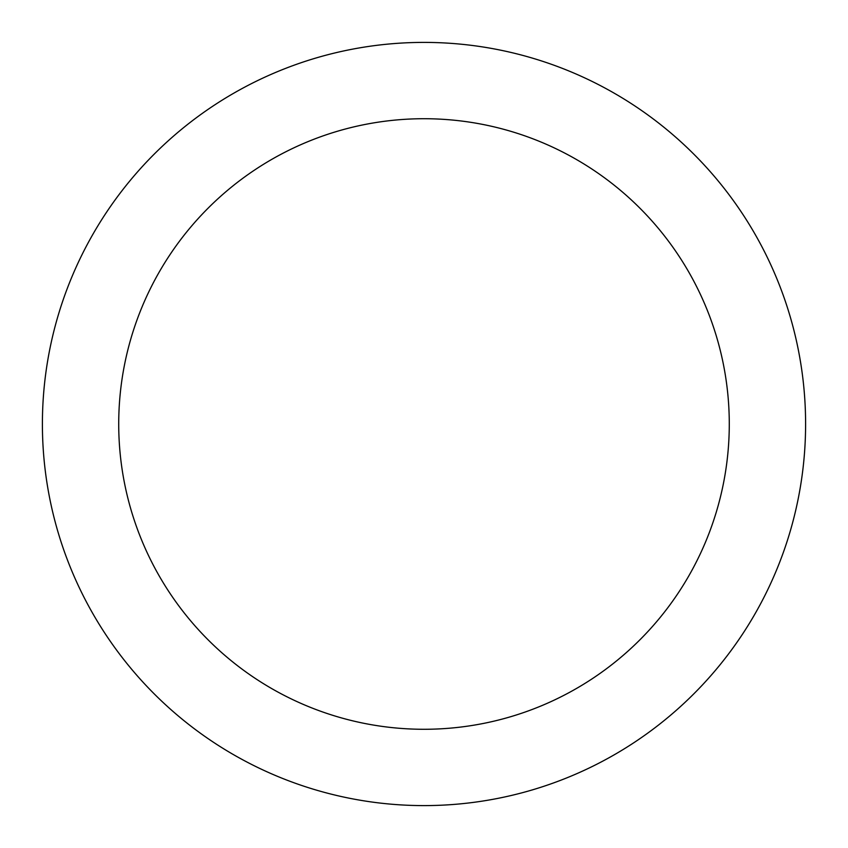 <?xml version="1.0" encoding="UTF-8"?>
<svg xmlns="http://www.w3.org/2000/svg" width="848" height="848" viewBox="0 0 848 848"><rect width="100%" height="100%" fill="white"/><g stroke="black" fill="none" stroke-linecap="round" stroke-linejoin="round"><path stroke-width="1.27" d="M424 42.4A381.6 381.6 0 0 1 805.6 424A381.6 381.6 0 0 1 424 805.6A381.6 381.6 0 0 1 42.4 424A381.6 381.6 0 0 1 424 42.4M424 118.72A305.28 305.28 0 0 1 729.28 424A305.28 305.28 0 0 1 424 729.28A305.28 305.28 0 0 1 118.72 424A305.28 305.28 0 0 1 424 118.72"/></g></svg>
